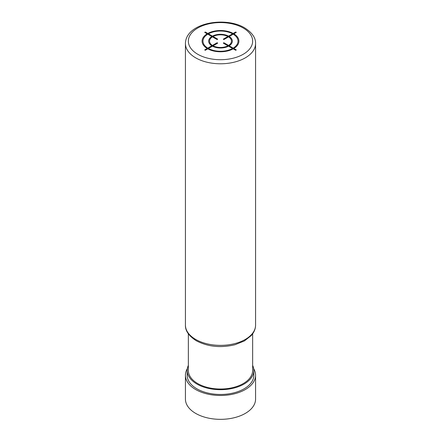<?xml version="1.0" encoding="UTF-8"?>
<svg xmlns="http://www.w3.org/2000/svg" width="441" height="441" viewBox="0 0 441 441"><rect width="100%" height="100%" fill="white"/><g stroke="black" fill="none" stroke-linecap="round" stroke-linejoin="round"><path stroke-width="0.66" d="M252.649 333.82L252.649 370.457A32.149 18.561 180 0 1 243.234 383.582A32.149 18.561 180 0 1 208.196 387.606A32.149 18.561 180 0 1 188.351 370.457L188.351 333.82M252.649 365.407A33.318 19.233 180 0 1 253.818 370.457A33.318 19.233 180 0 1 233.25 388.229A33.318 19.233 180 0 1 196.94 384.056A33.318 19.233 180 0 1 187.182 370.457A33.318 19.233 180 0 1 188.351 365.407M253.818 370.457L253.818 375.23A33.318 19.233 180 0 1 233.25 392.997A33.318 19.233 180 0 1 196.94 388.83A33.318 19.233 180 0 1 187.182 375.23L187.182 370.457M253.669 368.654A35.071 20.247 180 0 1 255.571 375.23A35.071 20.247 180 0 1 233.923 393.934A35.071 20.247 180 0 1 195.699 389.546A35.071 20.247 180 0 1 185.429 375.23A35.071 20.247 180 0 1 187.331 368.654M255.571 375.23L255.571 399.088A35.071 20.247 180 0 1 233.923 417.798A35.071 20.247 180 0 1 195.699 413.41A35.071 20.247 180 0 1 185.429 399.088L185.429 375.23M205.308 50.274L207.794 48.841A18.412 10.628 0 0 0 233.206 48.841L235.692 50.274L236.31 49.916L233.824 48.482A18.412 10.628 0 0 0 233.824 33.814L236.31 32.375L235.692 32.017L233.206 33.455A18.412 10.628 0 0 0 207.794 33.455L205.308 32.017L204.69 32.375L207.176 33.814A18.412 10.628 0 0 0 207.176 48.482L204.69 49.916L205.308 50.274M207.794 34.172A17.535 10.126 0 0 0 207.794 48.124L211.829 45.798A11.835 6.836 0 0 1 211.829 36.498L207.794 34.172M212.446 36.857A10.959 6.328 0 0 0 212.446 45.44L217.099 42.755L217.716 43.113L213.069 45.798A10.959 6.328 0 0 0 227.931 45.798L223.284 43.113L223.901 42.755L228.554 45.44A10.959 6.328 0 0 0 228.554 36.857L223.901 39.541L223.284 39.183L227.931 36.498A10.959 6.328 0 0 0 213.069 36.498L217.716 39.183L217.099 39.541L212.446 36.857M232.583 33.814L228.554 36.14A11.835 6.836 0 0 0 212.446 36.14L208.417 33.814A17.535 10.126 0 0 1 232.583 33.814M233.206 48.124A17.535 10.126 0 0 0 233.206 34.172L229.171 36.498A11.835 6.836 0 0 1 229.171 45.798L233.206 48.124M208.417 48.482L212.446 46.156A11.835 6.836 0 0 0 228.554 46.156L232.583 48.482A17.535 10.126 0 0 1 208.417 48.482M243.234 28.02A32.149 18.561 0 0 0 197.766 28.02A32.149 18.561 0 0 0 197.766 54.271A32.149 18.561 0 0 0 243.234 54.271A32.149 18.561 0 0 0 243.234 28.02M185.429 43.532A35.071 20.247 0 0 0 195.699 57.848A35.071 20.247 0 0 0 233.923 62.242A35.071 20.247 0 0 0 255.571 43.532C255.797 37.893 252.169 32.673 244.694 27.877C225.009 16.025 185.655 22.987 185.429 43.532L185.429 325.116A35.071 20.247 180 0 0 195.699 339.432A35.071 20.247 180 0 0 233.923 343.82A35.071 20.247 180 0 0 255.571 325.116L255.571 43.532M255.571 325.116C255.554 327.922 254.738 330.585 253.123 333.109L251.304 335.513L244.419 340.926L235.081 344.697C220.836 348.136 207.909 346.83 196.306 340.772C188.809 335.948 185.181 330.728 185.429 325.116"/></g></svg>
